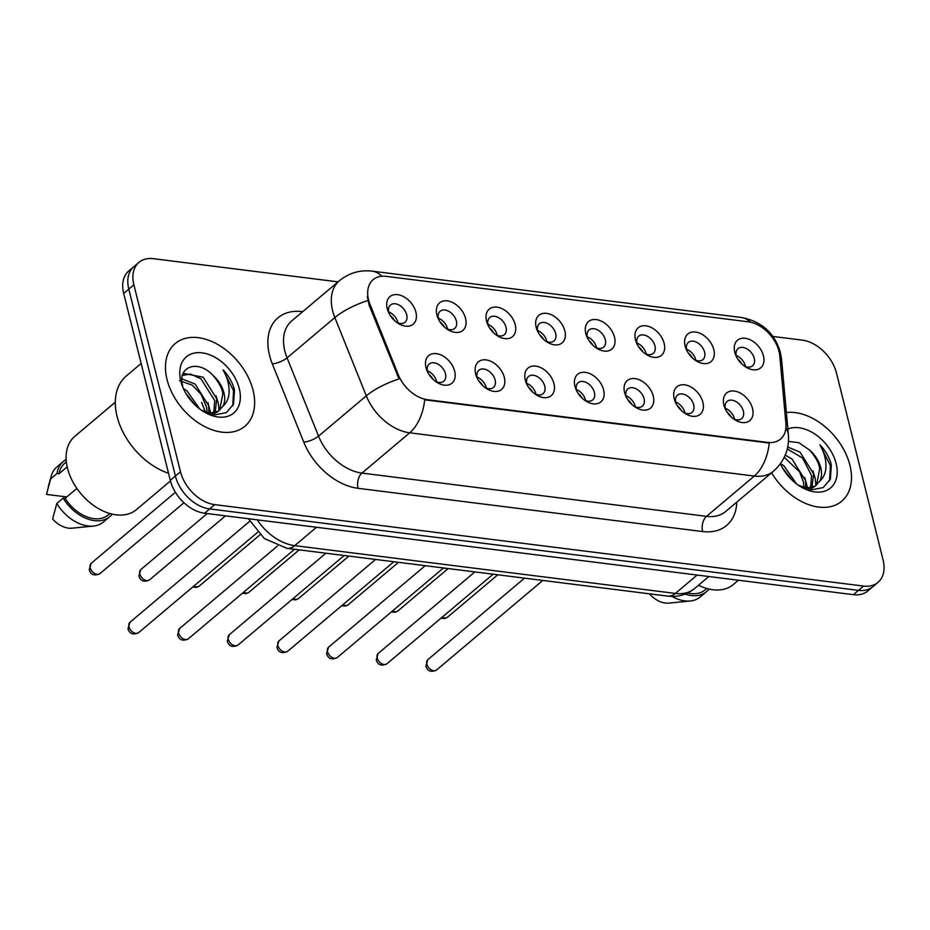 <?xml version="1.0" encoding="UTF-8"?>
<svg xmlns="http://www.w3.org/2000/svg" width="930" height="930" viewBox="0 0 930 930"><rect width="100%" height="100%" fill="white"/><g stroke="black" fill="none" stroke-linecap="round" stroke-linejoin="round"><path stroke-width="1.4" d="M504.316 377.429A18.019 12.125 -130.1 0 1 486.355 388.461A18.019 12.125 -130.1 0 1 476.718 377.034A18.019 12.125 -130.1 0 1 475.637 373.825A18.019 12.125 -130.1 0 1 486.053 359.887A18.019 12.125 -130.1 0 1 504.316 377.429M484.995 387.519A11.265 7.58 49.9 0 0 493.412 387.461A11.265 7.58 49.9 0 0 495.109 379.975A11.265 7.58 49.9 0 0 488.029 370.593A11.265 7.58 49.9 0 0 478.892 370.245A11.265 7.58 49.9 0 0 477.195 377.731A11.265 7.58 49.9 0 0 477.416 378.533M553.955 383.66A18.019 12.125 -130.1 0 1 536.005 394.692A18.019 12.125 -130.1 0 1 526.368 383.265A18.019 12.125 -130.1 0 1 525.287 380.068A18.019 12.125 -130.1 0 1 535.692 366.118A18.019 12.125 -130.1 0 1 553.955 383.66M534.645 393.75A11.265 7.58 49.9 0 0 543.062 393.692A11.265 7.58 49.9 0 0 544.759 386.206A11.265 7.58 49.9 0 0 537.68 376.824A11.265 7.58 49.9 0 0 528.542 376.476A11.265 7.58 49.9 0 0 526.833 383.962A11.265 7.58 49.9 0 0 527.066 384.764M603.605 389.891A18.019 12.125 -130.1 0 1 585.656 400.923A18.019 12.125 -130.1 0 1 576.007 389.496A18.019 12.125 -130.1 0 1 574.926 386.299A18.019 12.125 -130.1 0 1 585.342 372.349A18.019 12.125 -130.1 0 1 603.605 389.891M584.296 399.981A11.265 7.58 49.9 0 0 592.712 399.935A11.265 7.58 49.9 0 0 594.41 392.437A11.265 7.58 49.9 0 0 587.318 383.055A11.265 7.58 49.9 0 0 578.181 382.707A11.265 7.58 49.9 0 0 576.484 390.193A11.265 7.58 49.9 0 0 576.716 390.995M653.255 396.122A18.019 12.125 -130.1 0 1 635.295 407.154A18.019 12.125 -130.1 0 1 625.658 395.727A18.019 12.125 -130.1 0 1 624.576 392.53A18.019 12.125 -130.1 0 1 634.992 378.591A18.019 12.125 -130.1 0 1 653.255 396.122M633.935 406.212A11.265 7.58 49.9 0 0 642.363 406.166A11.265 7.58 49.9 0 0 644.06 398.679A11.265 7.58 49.9 0 0 636.969 389.286A11.265 7.58 49.9 0 0 627.831 388.938A11.265 7.58 49.9 0 0 626.134 396.424A11.265 7.58 49.9 0 0 626.367 397.226M702.906 402.365A18.019 12.125 -130.1 0 1 684.945 413.385A18.019 12.125 -130.1 0 1 675.308 401.958A18.019 12.125 -130.1 0 1 674.227 398.761A18.019 12.125 -130.1 0 1 684.643 384.822A18.019 12.125 -130.1 0 1 702.906 402.365M683.585 412.443A11.265 7.58 49.9 0 0 692.001 412.397A11.265 7.58 49.9 0 0 693.71 404.91A11.265 7.58 49.9 0 0 686.619 395.517A11.265 7.58 49.9 0 0 677.482 395.169A11.265 7.58 49.9 0 0 675.785 402.655A11.265 7.58 49.9 0 0 676.005 403.457M752.556 408.596A18.019 12.125 -130.1 0 1 734.595 419.616A18.019 12.125 -130.1 0 1 724.958 408.189A18.019 12.125 -130.1 0 1 723.877 404.992A18.019 12.125 -130.1 0 1 734.293 391.053A18.019 12.125 -130.1 0 1 752.556 408.596M733.235 418.674A11.265 7.58 49.9 0 0 741.652 418.628A11.265 7.58 49.9 0 0 743.349 411.141A11.265 7.58 49.9 0 0 736.269 401.76A11.265 7.58 49.9 0 0 727.132 401.4A11.265 7.58 49.9 0 0 725.435 408.886A11.265 7.58 49.9 0 0 725.656 409.688M454.665 371.198A18.019 12.125 -130.1 0 1 436.705 382.23A18.019 12.125 -130.1 0 1 427.068 370.803A18.019 12.125 -130.1 0 1 425.987 367.594A18.019 12.125 -130.1 0 1 436.403 353.656A18.019 12.125 -130.1 0 1 454.665 371.198M435.345 381.277A11.265 7.58 49.9 0 0 443.761 381.23A11.265 7.58 49.9 0 0 445.47 373.744A11.265 7.58 49.9 0 0 438.379 364.362A11.265 7.58 49.9 0 0 429.242 364.014A11.265 7.58 49.9 0 0 427.544 371.5A11.265 7.58 49.9 0 0 427.765 372.302M465.558 318.432A18.019 12.125 -130.1 0 1 447.597 329.464A18.019 12.125 -130.1 0 1 437.96 318.037A18.019 12.125 -130.1 0 1 436.879 314.84A18.019 12.125 -130.1 0 1 447.295 300.89A18.019 12.125 -130.1 0 1 465.558 318.432M446.237 328.523A11.265 7.58 49.9 0 0 454.654 328.464A11.265 7.58 49.9 0 0 456.351 320.978A11.265 7.58 49.9 0 0 449.271 311.597A11.265 7.58 49.9 0 0 440.134 311.248A11.265 7.58 49.9 0 0 438.437 318.734A11.265 7.58 49.9 0 0 438.658 319.536M515.208 324.663A18.019 12.125 -130.1 0 1 497.248 335.695A18.019 12.125 -130.1 0 1 487.611 324.268A18.019 12.125 -130.1 0 1 486.53 321.071A18.019 12.125 -130.1 0 1 496.946 307.132A18.019 12.125 -130.1 0 1 515.208 324.663M495.888 334.753A11.265 7.58 49.9 0 0 504.304 334.707A11.265 7.58 49.9 0 0 506.001 327.221A11.265 7.58 49.9 0 0 498.922 317.827A11.265 7.58 49.9 0 0 489.785 317.479A11.265 7.58 49.9 0 0 488.076 324.965A11.265 7.58 49.9 0 0 488.308 325.767M564.847 330.894A18.019 12.125 -130.1 0 1 546.898 341.926A18.019 12.125 -130.1 0 1 537.261 330.499A18.019 12.125 -130.1 0 1 536.168 327.302A18.019 12.125 -130.1 0 1 546.584 313.364A18.019 12.125 -130.1 0 1 564.847 330.894M545.538 340.985A11.265 7.58 49.9 0 0 553.955 340.938A11.265 7.58 49.9 0 0 555.652 333.452A11.265 7.58 49.9 0 0 548.561 324.059A11.265 7.58 49.9 0 0 539.423 323.71A11.265 7.58 49.9 0 0 537.726 331.196A11.265 7.58 49.9 0 0 537.959 331.998M614.498 337.137A18.019 12.125 -130.1 0 1 596.537 348.157A18.019 12.125 -130.1 0 1 586.9 336.73A18.019 12.125 -130.1 0 1 585.819 333.533A18.019 12.125 -130.1 0 1 596.235 319.595A18.019 12.125 -130.1 0 1 614.498 337.137M595.177 347.216A11.265 7.58 49.9 0 0 603.605 347.169A11.265 7.58 49.9 0 0 605.302 339.683A11.265 7.58 49.9 0 0 598.211 330.29A11.265 7.58 49.9 0 0 589.074 329.941A11.265 7.58 49.9 0 0 587.376 337.427A11.265 7.58 49.9 0 0 587.609 338.229M664.148 343.368A18.019 12.125 -130.1 0 1 646.187 354.4A18.019 12.125 -130.1 0 1 636.55 342.961A18.019 12.125 -130.1 0 1 635.469 339.764A18.019 12.125 -130.1 0 1 645.885 325.825A18.019 12.125 -130.1 0 1 664.148 343.368M644.827 353.447A11.265 7.58 49.9 0 0 653.244 353.4A11.265 7.58 49.9 0 0 654.952 345.914A11.265 7.58 49.9 0 0 647.861 336.532A11.265 7.58 49.9 0 0 638.724 336.172A11.265 7.58 49.9 0 0 637.027 343.658A11.265 7.58 49.9 0 0 637.259 344.46M713.798 349.599A18.019 12.125 -130.1 0 1 695.838 360.631A18.019 12.125 -130.1 0 1 686.201 349.192A18.019 12.125 -130.1 0 1 685.119 345.995A18.019 12.125 -130.1 0 1 695.535 332.057A18.019 12.125 -130.1 0 1 713.798 349.599M694.478 359.678A11.265 7.58 49.9 0 0 702.894 359.631A11.265 7.58 49.9 0 0 704.603 352.145A11.265 7.58 49.9 0 0 697.512 342.763A11.265 7.58 49.9 0 0 688.374 342.403A11.265 7.58 49.9 0 0 686.677 349.889A11.265 7.58 49.9 0 0 686.898 350.703M763.449 355.83A18.019 12.125 -130.1 0 1 745.488 366.862A18.019 12.125 -130.1 0 1 735.851 355.434A18.019 12.125 -130.1 0 1 734.77 352.226A18.019 12.125 -130.1 0 1 745.186 338.288A18.019 12.125 -130.1 0 1 763.449 355.83M744.128 365.909A11.265 7.58 49.9 0 0 752.544 365.862A11.265 7.58 49.9 0 0 754.242 358.375A11.265 7.58 49.9 0 0 747.162 348.994A11.265 7.58 49.9 0 0 738.025 348.634A11.265 7.58 49.9 0 0 736.327 356.132A11.265 7.58 49.9 0 0 736.548 356.934M415.908 312.201A18.019 12.125 -130.1 0 1 397.947 323.233A18.019 12.125 -130.1 0 1 388.31 311.806A18.019 12.125 -130.1 0 1 387.229 308.597A18.019 12.125 -130.1 0 1 397.645 294.659A18.019 12.125 -130.1 0 1 415.908 312.201M396.587 322.292A11.265 7.58 49.9 0 0 405.003 322.233A11.265 7.58 49.9 0 0 406.712 314.747A11.265 7.58 49.9 0 0 399.621 305.366A11.265 7.58 49.9 0 0 390.484 305.017A11.265 7.58 49.9 0 0 388.787 312.503A11.265 7.58 49.9 0 0 389.019 313.305M477.055 377.115A11.265 7.58 -130.1 0 1 486.192 387.496A11.265 7.58 -130.1 0 1 486.332 388.112M526.706 383.346A11.265 7.58 -130.1 0 1 535.843 393.727A11.265 7.58 -130.1 0 1 535.982 394.343M576.344 389.577A11.265 7.58 -130.1 0 1 585.493 399.958A11.265 7.58 -130.1 0 1 585.633 400.574M625.995 395.808A11.265 7.58 -130.1 0 1 635.144 406.189A11.265 7.58 -130.1 0 1 635.271 406.817M675.645 402.039A11.265 7.58 -130.1 0 1 684.782 412.432A11.265 7.58 -130.1 0 1 684.922 413.048M725.295 408.27A11.265 7.58 -130.1 0 1 734.433 418.663A11.265 7.58 -130.1 0 1 734.572 419.279M427.405 370.884A11.265 7.58 -130.1 0 1 436.542 381.265A11.265 7.58 -130.1 0 1 436.682 381.881M438.297 318.118A11.265 7.58 -130.1 0 1 447.435 328.499A11.265 7.58 -130.1 0 1 447.574 329.115M487.948 324.349A11.265 7.58 -130.1 0 1 497.085 334.73A11.265 7.58 -130.1 0 1 497.225 335.346M537.598 330.58A11.265 7.58 -130.1 0 1 546.735 340.961A11.265 7.58 -130.1 0 1 546.875 341.589M587.237 336.811A11.265 7.58 -130.1 0 1 596.386 347.204A11.265 7.58 -130.1 0 1 596.525 347.82M636.887 343.042A11.265 7.58 -130.1 0 1 646.036 353.435A11.265 7.58 -130.1 0 1 646.164 354.051M686.538 349.273A11.265 7.58 -130.1 0 1 695.675 359.666A11.265 7.58 -130.1 0 1 695.814 360.282M736.188 355.504A11.265 7.58 -130.1 0 1 745.325 365.897A11.265 7.58 -130.1 0 1 745.465 366.513M388.647 311.887A11.265 7.58 -130.1 0 1 397.796 322.268A11.265 7.58 -130.1 0 1 397.924 322.884M370.082 304.529A30.411 20.472 -130.1 0 1 368.559 299.878A30.411 20.472 -130.1 0 1 373.151 279.663A30.411 20.472 -130.1 0 1 386.136 276.35L748.185 321.792A30.411 20.472 -130.1 0 1 779.793 355.958L785.897 423.441A30.411 20.472 -130.1 0 1 780.526 439.088A30.411 20.472 -130.1 0 1 767.541 442.401L427.614 399.726A30.411 20.472 -130.1 0 1 398.307 374.79L370.082 304.529L369.152 305.307L367.327 296.403M204.321 411.804A33.794 22.75 -130.1 0 1 204.391 409.351M167.04 379.51A54.068 36.386 49.9 0 0 201.054 424.557A54.068 36.386 49.9 0 0 244.916 426.254A54.068 36.386 49.9 0 0 253.076 390.309A54.068 36.386 49.9 0 0 219.062 345.263A54.068 36.386 49.9 0 0 175.2 343.577A54.068 36.386 49.9 0 0 167.04 379.51A54.068 36.386 49.9 0 0 201.054 424.557A54.068 36.386 49.9 0 0 244.916 426.254A54.068 36.386 49.9 0 0 253.076 390.309A54.068 36.386 49.9 0 0 219.062 345.263A54.068 36.386 49.9 0 0 175.2 343.577A54.068 36.386 49.9 0 0 167.04 379.51M771.598 472.789A54.068 36.386 49.9 0 0 841.766 501.177A54.068 36.386 49.9 0 0 849.927 465.233A54.068 36.386 49.9 0 0 786.373 412.536A54.068 36.386 49.9 0 1 849.927 465.233A54.068 36.386 49.9 0 1 841.766 501.177A54.068 36.386 49.9 0 1 771.598 472.789M338.055 281.86L153.404 258.68A33.794 22.75 49.9 0 0 138.977 262.353L128.782 270.956A33.794 22.75 49.9 0 0 123.69 293.415L170.295 480.333A33.794 22.75 49.9 0 0 204.542 513.221L853.368 594.665L858.46 590.364A33.794 22.75 49.9 0 0 872.886 586.691A33.794 22.75 49.9 0 1 858.46 590.364L209.634 508.919L858.46 590.364L863.563 586.074A33.794 22.75 49.9 0 0 877.99 582.389A33.794 22.75 49.9 0 0 883.082 559.93L836.477 373.011A33.794 22.75 49.9 0 0 802.241 340.124L772.877 336.439M170.295 480.333L175.386 476.032A33.794 22.75 49.9 0 0 209.634 508.919A33.794 22.75 49.9 0 1 175.386 476.032L128.782 289.114L175.386 476.032L180.478 471.743A33.794 22.75 49.9 0 0 214.725 504.63L863.563 586.074M133.885 266.654A33.794 22.75 49.9 0 0 128.782 289.114A33.794 22.75 49.9 0 1 133.885 266.654M785.873 428.288A39.432 21.018 -5.2 0 1 788.373 434.566C789.454 449.027 784.502 461.222 773.528 471.161A45.059 30.33 -130.1 0 1 754.288 476.067A39.432 23.564 97.2 0 0 769.25 443.052L424.685 399.807A39.432 23.564 -82.8 0 1 409.712 432.81A45.059 30.33 -130.1 0 1 366.304 395.866A39.432 12.834 -21.9 0 1 399.051 378.928L369.152 305.307M138.977 262.353A33.794 22.75 49.9 0 0 133.885 284.812L180.478 471.743M853.368 594.665A33.794 22.75 49.9 0 0 867.795 590.992L877.99 582.389M394.494 320.536A12.392 8.335 49.9 0 0 390.379 315.654M433.252 379.533A12.392 8.335 49.9 0 0 429.137 374.651M444.145 326.767A12.392 8.335 49.9 0 0 440.029 321.896M493.795 333.01A12.392 8.335 49.9 0 0 489.68 328.127M543.446 339.241A12.392 8.335 49.9 0 0 539.33 334.358M593.096 345.472A12.392 8.335 49.9 0 0 588.981 340.589M482.903 385.764A12.392 8.335 49.9 0 0 478.787 380.882M532.553 391.995A12.392 8.335 49.9 0 0 528.438 387.113M582.203 398.226A12.392 8.335 49.9 0 0 578.088 393.355M141.151 363.444L126.259 376.011A60.834 40.943 49.9 0 0 117.075 416.442A60.834 40.943 49.9 0 0 168.528 473.265M115.297 402.19L74.737 436.403A47.872 32.224 49.9 0 0 67.506 468.22A47.872 32.224 49.9 0 0 97.627 508.106A47.872 32.224 49.9 0 0 136.466 509.605L170.446 480.938M181.955 378.917L195.091 384.044L208.669 405.701L208.913 413.501M179.455 380.649L192.196 385.136L201.066 394.25L206.658 407.41L207.099 413.001M182.699 374.674L184.268 373.535L203.182 377.22L216.76 398.889L215.097 412.629M181.955 375.429L190.65 374.081L200.961 378.836L214.737 400.586L213.702 413.025M212.424 414.536L217.806 411.688L222.875 406.34C224.851 402.609 225.211 398.11 223.944 392.832C222.154 386.101 218.434 380.207 212.772 375.15C218.782 382.032 222.131 388.24 222.828 393.774L219.817 409.607M219.794 410.014L218.178 411.188L208.425 413.478M183.477 388.566L187 390.856L199.694 408.968M185.791 393.239L195.556 405.492M201.45 410.235L214.714 414.861L226.292 412.664L233.523 404.225L234.488 389.914C232.593 382.602 228.78 375.918 223.061 369.861C227.106 376.859 229.129 384.032 229.117 391.402C229.024 397.552 226.955 402.539 222.875 406.34M180.839 381.242A36.735 24.715 49.9 0 0 183.036 387.764A36.735 24.715 49.9 0 0 202.682 411.06A36.735 24.715 49.9 0 0 239.277 388.577A36.735 24.715 49.9 0 0 202.054 352.842A36.735 24.715 49.9 0 0 180.839 381.242M212.772 375.15C197.381 358.736 177.06 367.001 182.675 385.845M76.876 488.424L65.112 498.352A33.794 22.75 49.9 0 0 108.275 514.953L109.938 513.546M65.112 498.352L63.159 498.096L56.788 503.467L52.626 518.998A22.529 15.159 49.9 0 0 71.866 528.194L93.419 526.066A36.049 24.261 49.9 0 0 103.358 522.044L109.728 516.673A36.049 24.261 49.9 0 0 112.158 514.127M56.788 503.467A36.049 24.261 49.9 0 0 93.419 526.066M63.159 498.096A36.049 24.261 49.9 0 0 109.728 516.673M66.367 461.885L64.705 463.28A33.794 22.75 49.9 0 0 58.985 473.754L67.181 466.837M66.17 459.594A36.049 24.261 49.9 0 0 63.252 461.559L56.881 466.93A36.049 24.261 49.9 0 0 51.243 476.044A36.049 24.261 49.9 0 0 50.65 478.88L46.5 494.4L66.774 496.946M50.65 478.88L57.021 473.51L58.985 473.754M63.252 461.559A36.049 24.261 49.9 0 0 57.021 473.51M223.061 369.861L233.546 390.705L232.733 405.922M216.039 395.866L218.376 403.492L219.038 410.514M207.948 402.678L210.773 413.466M785.246 455.165L791.942 458.955L805.531 480.624L805.764 488.424M784.269 457.327L799.626 471.905L803.508 482.333L803.95 487.925M787.71 447.039L800.033 452.143L813.611 473.812L811.948 487.553M787.292 448.969L802.532 458.013L811.599 475.509L810.553 487.948M809.274 489.459L814.657 486.611L819.737 481.263C821.702 477.532 822.062 473.033 820.795 467.755C819.005 461.024 815.285 455.13 809.623 450.074C815.633 456.956 818.993 463.163 819.679 468.685L816.668 484.518M816.645 484.937L815.029 486.111L805.275 488.401M780.526 463.605L783.851 465.779L796.545 483.891M782.642 468.162L792.407 480.403M798.3 485.158L811.565 489.785L823.155 487.587L830.374 479.148L831.339 464.826C829.444 457.525 825.631 450.841 819.911 444.784C823.957 451.782 825.98 458.955 825.968 466.314C825.875 472.475 823.806 477.462 819.737 481.263M780.386 463.803A36.735 24.715 49.9 0 0 799.533 485.983A36.735 24.715 49.9 0 0 836.128 463.5A36.735 24.715 49.9 0 0 787.861 428.986M809.623 450.074L798.917 442.726L788.454 441.413M687.688 593.003A33.794 22.75 49.9 0 0 705.126 589.876L706.788 588.469M649.489 593.921A22.529 15.159 49.9 0 0 668.728 603.117L690.269 600.989A36.049 24.261 49.9 0 0 700.209 596.967L706.579 591.596A36.049 24.261 49.9 0 0 709.009 589.05M671.937 596.409A36.049 24.261 49.9 0 0 690.269 600.989M685.131 594.107A36.049 24.261 49.9 0 0 706.579 591.596M698.511 585.237A47.872 32.224 49.9 0 0 733.317 584.528L738.397 580.239M819.911 444.784L830.397 465.628L829.583 480.845M812.89 470.789L815.226 478.415L815.889 485.437M804.799 477.601L807.624 488.39M642.746 351.703A12.392 8.335 49.9 0 0 638.619 346.82M692.385 357.934A12.392 8.335 49.9 0 0 688.27 353.051M742.035 364.165A12.392 8.335 49.9 0 0 737.92 359.282M631.854 404.469A12.392 8.335 49.9 0 0 627.727 399.586M681.492 410.7A12.392 8.335 49.9 0 0 677.377 405.817M731.143 416.931A12.392 8.335 49.9 0 0 727.028 412.048M767.541 442.401L766.913 442.924M427.614 399.726L426.986 400.26M398.307 374.79L397.389 375.569M736.769 502.154A56.323 37.909 -130.1 0 1 702.603 531.553L358.027 488.308A56.323 37.909 -130.1 0 1 303.761 442.122A11.265 3.662 158.1 0 0 318.537 436.147L366.304 395.866L334.847 317.583A45.059 30.33 -130.1 0 1 332.603 310.678A45.059 30.33 -130.1 0 1 339.392 280.732L291.625 321.013A45.059 30.33 49.9 0 0 284.824 350.959A45.059 30.33 49.9 0 0 287.079 357.864L318.537 436.147A45.059 30.33 49.9 0 0 361.944 473.091L706.521 516.348A45.059 30.33 49.9 0 0 725.749 511.442L773.528 471.161M367.803 300.576A39.432 12.834 -21.9 0 0 334.847 317.583L287.079 357.864A11.265 3.662 158.1 0 1 272.304 363.839A56.323 37.909 -130.1 0 1 302.041 311.643L302.645 311.724M750.603 322.222A39.432 23.564 -82.8 0 0 741.35 317.49L372.128 271.142A39.432 23.564 97.2 0 1 381.753 276.245M702.603 531.553A11.265 6.731 -82.8 0 1 706.521 516.348L754.288 476.067L409.712 432.81L361.944 473.091A11.265 6.731 -82.8 0 0 358.027 488.308M779.491 353.714A39.432 21.018 -5.2 0 1 781.56 359.375L788.373 434.566M303.761 442.122L272.304 363.839M133.885 284.812L123.69 293.415M214.725 504.63L204.542 513.221M257.215 519.835A45.059 30.33 49.9 0 0 294.729 545.643L316.502 527.275M667.659 596.107A22.529 13.462 -82.8 0 0 675.366 593.421A45.059 30.33 49.9 0 0 694.605 588.527C686.817 594.793 677.842 597.316 667.659 596.107L287.01 548.328A22.529 13.462 -82.8 0 0 294.729 545.643L675.366 593.421L697.151 575.054M90.198 567.765A6.754 4.545 49.9 0 0 94.453 573.392A6.754 4.545 49.9 0 0 99.94 573.601C94.418 576.193 90.849 574.891 89.222 569.695L91.221 563.278A6.754 4.545 49.9 0 0 90.198 567.765M138.686 632.598C133.176 635.19 129.607 633.888 127.968 628.68L129.979 622.263A6.754 4.545 49.9 0 0 128.956 626.762A6.754 4.545 49.9 0 0 133.211 632.388A6.754 4.545 49.9 0 0 138.686 632.598L257.61 532.32M139.849 573.996A6.754 4.545 49.9 0 0 144.103 579.623A6.754 4.545 49.9 0 0 149.579 579.843C144.069 582.424 140.5 581.122 138.861 575.926L140.872 569.509A6.754 4.545 49.9 0 0 139.849 573.996M193.975 585.981A6.754 4.545 49.9 0 0 199.229 586.074L196.497 587.4L192.731 587.028M243.614 592.224A6.754 4.545 49.9 0 0 248.88 592.305L246.136 593.631L242.381 593.259M293.264 598.455A6.754 4.545 49.9 0 0 298.53 598.536L295.787 599.862L292.032 599.501M188.337 638.829C182.826 641.421 179.257 640.119 177.618 634.923L179.63 628.494A6.754 4.545 49.9 0 0 178.607 632.993A6.754 4.545 49.9 0 0 182.861 638.619A6.754 4.545 49.9 0 0 188.337 638.829L294.543 549.27M237.987 645.071C232.477 647.652 228.908 646.35 227.269 641.154L229.268 634.737A6.754 4.545 49.9 0 0 228.257 639.224A6.754 4.545 49.9 0 0 232.5 644.85A6.754 4.545 49.9 0 0 237.987 645.071L344.193 555.501M287.637 651.302C282.127 653.895 278.547 652.581 276.919 647.385L278.919 640.968A6.754 4.545 49.9 0 0 277.907 645.455A6.754 4.545 49.9 0 0 282.15 651.081A6.754 4.545 49.9 0 0 287.637 651.302L393.843 561.732M342.914 604.686A6.754 4.545 49.9 0 0 348.18 604.767L345.437 606.093L341.67 605.732M392.565 610.917A6.754 4.545 49.9 0 0 397.819 610.998L395.087 612.324L391.321 611.963M442.215 617.148A6.754 4.545 49.9 0 0 447.47 617.229L444.738 618.555L440.971 618.194M337.288 657.533C331.777 660.126 328.197 658.812 326.57 653.616L328.569 647.199A6.754 4.545 49.9 0 0 327.546 651.686A6.754 4.545 49.9 0 0 331.801 657.324A6.754 4.545 49.9 0 0 337.288 657.533L443.494 567.963M386.938 663.764C381.416 666.357 377.847 665.043 376.208 659.847L378.219 653.43A6.754 4.545 49.9 0 0 377.196 657.917A6.754 4.545 49.9 0 0 381.451 663.555A6.754 4.545 49.9 0 0 386.938 663.764L493.144 574.194M436.577 669.995C431.067 672.588 427.498 671.286 425.859 666.078L427.87 659.661A6.754 4.545 49.9 0 0 426.847 664.148A6.754 4.545 49.9 0 0 431.101 669.786A6.754 4.545 49.9 0 0 436.577 669.995L542.783 580.436M781.56 359.375L780.41 352.551C774.76 333.079 761.751 321.385 741.35 317.49M372.128 271.142C359.968 269.747 349.064 272.943 339.392 280.732M694.605 588.527L708.834 576.519M287.01 548.328L264.353 538.551L248.45 518.731M205.611 412.397L201.589 402.376M99.94 573.601L183.966 502.746M91.221 563.278L175.398 492.284M129.979 622.263L249.74 521.277M149.579 579.843L225.467 515.848M140.872 569.509L207.216 513.558M199.229 586.074L260.028 534.797M248.88 592.305L299.216 549.851M298.53 598.536L348.866 556.094M179.63 628.494L277.5 545.968M229.268 634.737L325.942 553.211M278.919 640.968L375.592 559.442M48.244 486.96L51.243 476.044M348.18 604.767L398.517 562.325M397.819 610.998L448.155 568.556M447.47 617.229L497.806 574.787M328.569 647.199L425.243 565.673M378.219 653.43L474.893 571.904M427.87 659.661L524.532 578.135"/></g></svg>
